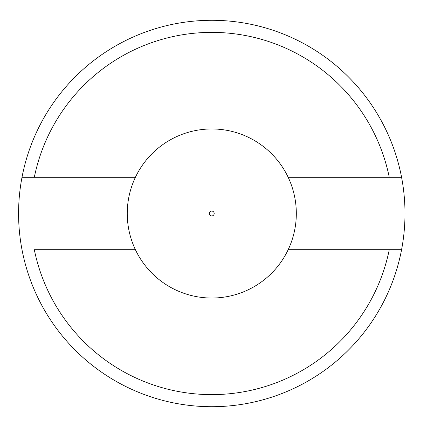 <?xml version="1.0" encoding="UTF-8"?>
<svg xmlns="http://www.w3.org/2000/svg" width="427" height="427" viewBox="0 0 427 427"><rect width="100%" height="100%" fill="white"/><g stroke="black" fill="none" stroke-linecap="round" stroke-linejoin="round"><path stroke-width="0.64" d="M389.259 249.726L288.161 249.726A84.53 84.53 0 0 1 127.257 213.5A84.53 84.53 0 0 1 211.787 128.97A84.53 84.53 0 0 1 296.317 213.5A84.53 84.53 0 0 1 135.412 249.726L34.315 249.726A181.133 181.133 0 0 0 389.259 249.726L401.567 249.726L389.259 249.726M288.161 177.274L389.259 177.274A181.133 181.133 0 0 0 34.315 177.274L22.007 177.274A193.207 193.207 0 0 1 401.567 177.274L389.259 177.274L401.567 177.274A193.207 193.207 0 0 1 211.787 406.707A193.207 193.207 0 0 1 22.007 177.274L135.412 177.274M214.199 213.5A2.413 2.413 0 0 1 210.58 215.592A2.413 2.413 0 0 1 210.58 211.408A2.413 2.413 0 0 1 214.199 213.5"/></g></svg>
